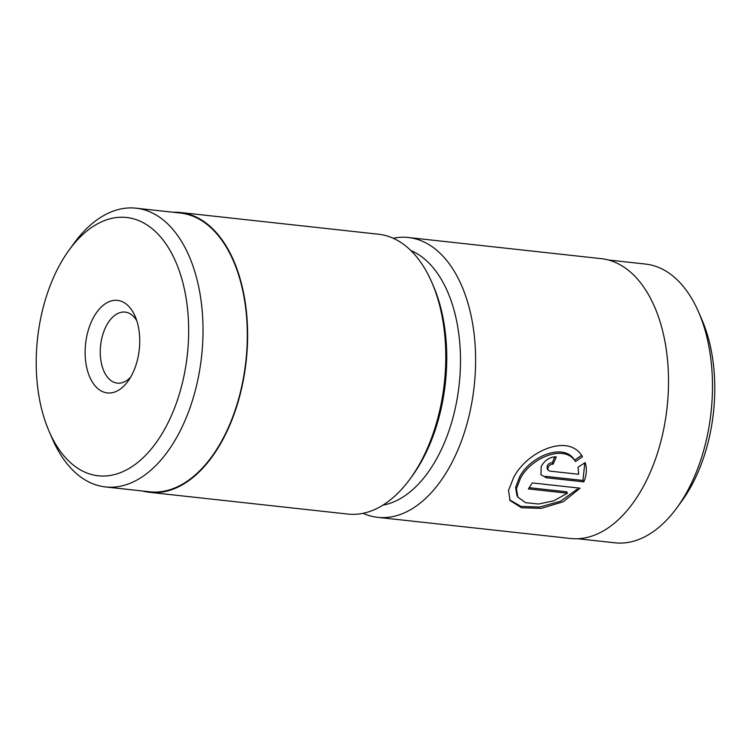<?xml version="1.0" encoding="UTF-8"?>
<svg xmlns="http://www.w3.org/2000/svg" width="751" height="751" viewBox="0 0 751 751"><rect width="100%" height="100%" fill="white"/><g stroke="black" fill="none" stroke-linecap="round" stroke-linejoin="round"><path stroke-width="1.13" d="M90.186 474.134A129.923 75.335 -83.7 0 0 185.328 368.901A129.923 75.335 -83.7 0 0 134.682 219.161A129.923 75.335 -83.7 0 0 69.092 250.074A129.923 75.335 -83.7 0 0 49.191 431.543A129.923 75.335 -83.7 0 0 90.186 474.134M69.092 250.074L73.992 243.343A140.212 81.296 96.3 0 1 136.053 208.187A140.212 81.296 96.3 0 1 144.774 209.989A140.212 81.296 96.3 0 1 200.62 364.028A140.212 81.296 96.3 0 1 105.478 486.939A140.212 81.296 96.3 0 1 96.757 485.146A140.212 81.296 96.3 0 1 52.514 439.175L49.191 431.543M104.464 392.332A46.553 26.998 96.3 0 1 86.318 338.673A46.553 26.998 96.3 0 1 120.404 300.973A46.553 26.998 96.3 0 1 135.096 316.227A46.553 26.998 96.3 0 1 127.961 381.255A46.553 26.998 96.3 0 1 104.464 392.332M136.795 320.743A35.729 20.718 -83.7 0 0 127.323 312.557A35.729 20.718 -83.7 0 0 125.098 312.097A35.729 20.718 -83.7 0 0 100.85 343.414A35.729 20.718 -83.7 0 0 115.081 382.672A35.729 20.718 -83.7 0 0 117.306 383.132A35.729 20.718 -83.7 0 0 130.599 377.218M136.053 208.187L180.334 213.04A140.212 81.296 96.3 0 1 189.055 214.842A140.212 81.296 96.3 0 1 244.901 368.882A140.212 81.296 96.3 0 1 149.759 491.792L105.478 486.939M431.741 282.188L433.139 285.408A136.419 79.099 96.3 0 1 412.243 475.946L410.177 478.781A140.756 81.615 -83.7 0 0 431.741 282.188A140.756 81.615 -83.7 0 0 387.328 236.049A140.756 81.615 -83.7 0 0 378.57 234.237L180.39 212.505A140.756 81.615 96.3 0 1 189.149 214.307A140.756 81.615 96.3 0 1 245.211 368.948A140.756 81.615 96.3 0 1 149.702 492.337A140.756 81.615 96.3 0 1 142.652 491.013M149.702 492.337L347.882 514.069A140.756 81.615 -83.7 0 0 410.177 478.781M173.228 212.261A140.756 81.615 96.3 0 1 180.39 212.505M517.843 497.087L516.988 495.679L515.599 487.352L519.608 476.904C530.197 456.279 563.907 442.217 574.59 460.147L575.444 461.555C564.78 443.634 531.041 457.678 520.462 478.312L516.453 488.76L517.843 497.087L525.55 502.663L538.476 504.024L553.675 500.842L567.484 493.21L528.357 488.92A140.756 81.615 -83.7 0 0 532.281 482.931L580.091 488.178L563.203 501.762L541.321 508.343L521.532 507.751L510.032 500.523L508.502 490.506L513.609 477.561C526.939 451.238 569.023 432.52 582.457 456.758L575.444 461.555M509.629 499.809L520.912 506.399L539.631 507.047L560.471 501.255L577.35 489.108M547.995 470.051L547.141 468.643L547.207 465.873C548.408 463.771 550.089 462.719 552.276 462.719L553.13 464.127C550.943 464.127 549.263 465.179 548.061 467.282L547.995 470.051L549.807 471.102L578.645 474.266L578.054 467.216L585.179 462.588C587.122 468.793 586.662 475.223 583.809 481.86L546.287 477.749L540.917 474.688L541.208 466.531C544.738 460.138 549.751 456.899 556.238 456.805A140.756 81.615 96.3 0 1 553.13 464.127M608.348 259.987L645.522 264.061A140.212 81.296 96.3 0 1 691.183 297.631A140.212 81.296 96.3 0 1 698.486 311.825A140.212 81.296 96.3 0 1 677.008 507.657A140.212 81.296 96.3 0 1 614.947 542.813L577.772 538.739M382.916 505.151A129.923 75.335 -83.7 0 0 453.66 415.05A129.923 75.335 -83.7 0 0 440.743 278.414A129.923 75.335 -83.7 0 0 410.835 250.534M393.214 238.255A140.756 81.615 96.3 0 1 408.384 237.513A140.756 81.615 96.3 0 1 454.224 271.214A140.756 81.615 96.3 0 1 465.066 430.379A140.756 81.615 96.3 0 1 377.697 517.336A140.756 81.615 96.3 0 1 363.052 513.318M698.486 311.825L701.809 319.457A129.923 75.335 96.3 0 1 681.908 500.926L677.008 507.657M408.384 237.513L601.298 258.663A140.756 81.615 96.3 0 1 647.137 292.364A140.756 81.615 96.3 0 1 657.979 451.539A140.756 81.615 96.3 0 1 570.61 538.495L377.697 517.336M546.287 477.749L545.433 476.341L582.954 480.452L583.809 481.86M582.954 480.452L584.813 462.926M552.276 462.719A140.756 81.615 -83.7 0 0 554.839 456.758M574.59 460.147L581.603 455.35M529.192 487.69L566.63 491.802L567.484 493.21"/></g></svg>
